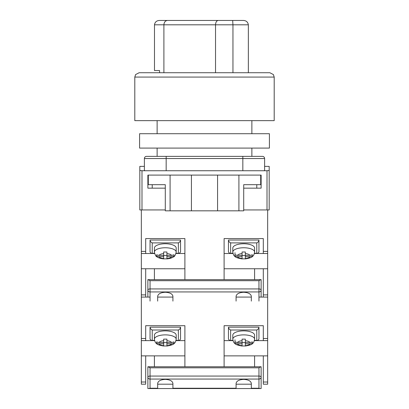 <?xml version="1.0" encoding="UTF-8"?>
<svg xmlns="http://www.w3.org/2000/svg" width="409" height="409" viewBox="0 0 409 409"><rect width="100%" height="100%" fill="white"/><g stroke="black" fill="none" stroke-linecap="round" stroke-linejoin="round"><path stroke-width="0.61" d="M267.665 209.945L243.708 209.945L267.011 209.945L267.011 170.737L269.188 170.466L269.188 209.945L267.665 209.945L267.665 384.194L263.309 384.194L263.309 355.876L267.665 355.876M144.382 166.381L139.812 166.381L139.812 209.945L165.292 209.945L141.989 209.945L141.989 170.737L144.822 170.737L144.382 170.195L144.382 158.544A2.178 2.178 0 0 1 146.56 156.366L166.166 156.366L146.56 156.366A2.178 2.178 0 0 0 144.382 158.544L166.166 158.544L166.166 170.737L144.822 170.737M269.188 170.466L269.188 166.381L264.618 166.381M267.011 170.737L166.166 170.737M242.834 170.737L242.834 158.544L166.166 158.544L166.166 156.366L262.44 156.366A2.178 2.178 0 0 1 264.618 158.544L264.618 170.195L264.178 170.737M147.869 175.098L147.869 188.166L165.292 188.166M260.697 175.098L260.697 184.679L243.708 184.679L243.708 210.819L238.912 210.819L238.912 175.098L261.131 175.098L261.131 188.166L243.708 188.166M139.812 170.466L141.989 170.737M238.912 210.819L165.292 210.819L165.292 184.679L148.303 184.679L148.303 175.098L170.088 175.098L170.088 210.819M191.432 210.819L191.432 175.098L170.088 175.098M238.912 175.098L191.432 175.098M217.568 210.819L217.568 175.098M254.597 279.644L254.597 268.754L267.665 268.754M224.101 268.754L254.597 268.754M184.899 279.644L184.899 238.57L145.691 238.57L145.691 253.508L141.335 253.508L141.335 251.387L145.691 251.387M224.101 279.644L224.101 238.57L263.309 238.57L263.309 251.387L267.665 251.387M141.335 209.945L141.335 251.387M150.047 297.072L141.335 297.072L141.335 294.889L145.691 294.889L145.691 268.754L141.335 268.754L141.335 294.889M141.335 253.508L141.335 268.754M184.899 268.754L145.691 268.754M184.899 253.508L175.982 253.508M154.607 253.508L145.691 253.508M154.403 279.644L154.403 268.754M145.691 294.889L145.691 297.072M263.309 297.072L263.309 268.754M224.101 253.508L233.018 253.508M254.393 253.508L267.665 253.508M263.309 253.508L263.309 251.387M176.059 253.191L179.219 253.365L180.543 252.046L180.543 240.032L150.047 240.032L150.047 252.046L151.366 253.365L154.525 253.191M179.219 253.365L176.018 253.365M154.566 253.365L151.366 253.365M178.365 253.191L178.365 242.895C179.679 242.251 180.405 241.295 180.543 240.032M150.047 240.032C150.185 241.295 150.911 242.251 152.225 242.895L152.225 253.191M176.187 248.043A10.89 4.289 180 0 0 165.292 243.754A10.89 4.289 180 0 0 154.403 248.043L154.403 252.046A10.89 4.289 0 0 1 165.292 247.757A10.89 4.289 0 0 1 176.187 252.046L176.187 248.043M174.009 256.029L174.009 254.787L171.622 255.405L166.928 255.405L166.928 251.995L163.661 251.995L163.661 253.56A6.534 2.572 180 0 0 158.968 255.405L156.581 254.787L156.581 256.07L158.968 256.694A6.534 2.572 180 0 0 163.661 258.544L163.661 256.694L158.968 256.694M174.009 256.07L171.622 256.694L166.928 256.694L166.928 258.544A6.534 2.572 180 0 0 171.622 256.694M166.928 258.861L166.928 258.544L166.928 258.861L163.661 258.861L163.661 258.544L163.661 258.861M163.661 253.56L163.661 255.405L158.968 255.405M166.928 255.405L166.928 256.694M166.928 255.477L163.661 255.477M163.661 255.405L163.661 256.694M232.813 252.046L232.813 248.043A10.89 4.289 0 0 1 243.708 243.754A10.89 4.289 0 0 1 254.597 248.043L254.597 252.046A10.89 4.289 180 0 0 243.708 247.757A10.89 4.289 180 0 0 232.813 252.046C233.268 254.47 233.887 255.85 234.674 256.192C235.298 257.297 237.762 258.207 242.072 258.912M234.991 256.029L234.991 254.787L237.378 255.405L242.072 255.405L242.072 251.995L245.339 251.995L245.339 253.56A6.534 2.572 0 0 1 250.032 255.405L252.419 254.787L252.419 256.07L250.032 256.694A6.534 2.572 0 0 1 245.339 258.544L245.339 256.694L250.032 256.694M245.339 258.861L245.339 258.544L245.339 258.861L242.072 258.861L242.072 256.694L237.378 256.694L234.991 256.07M245.339 253.56L245.339 255.405L250.032 255.405M242.072 258.861L242.072 258.544A6.534 2.572 0 0 1 237.378 256.694M234.991 252.69L234.991 254.787M242.072 255.405L242.072 256.694M242.072 255.477L245.339 255.477M245.339 255.405L245.339 256.694M232.941 253.191L229.781 253.365L232.982 253.365M254.434 253.365L257.634 253.365L254.475 253.191M229.781 253.365L228.457 252.046L228.457 240.032L258.953 240.032L258.953 252.046L257.634 253.365M230.635 253.191L230.635 242.895C229.321 242.251 228.595 241.295 228.457 240.032M258.953 240.032C258.815 241.295 258.089 242.251 256.775 242.895L256.775 253.191M260.814 279.644L261.131 279.644L261.131 290.078A2.178 1.135 180 0 0 258.953 288.943L258.953 280.692L260.814 279.644L148.186 279.644L150.047 280.692L150.047 288.943A2.178 1.135 180 0 0 147.869 290.078L147.869 279.644L148.186 279.644M251.331 301.106L251.331 296.269C250.845 293.851 248.304 292.517 243.708 292.261C239.107 292.517 236.566 293.851 236.085 296.269L236.085 301.106M172.915 301.106L172.915 296.269C172.434 293.851 169.893 292.517 165.292 292.261C160.696 292.517 158.155 293.851 157.669 296.269L157.669 301.106M261.131 297.072L261.131 290.078A2.178 1.861 180 0 1 258.953 291.939L150.047 291.939A2.178 1.861 180 0 1 147.869 290.078L147.869 297.072M150.047 72.725L269.843 72.725L273.406 74.576L274.199 77.081L134.801 77.081L134.801 120.645L274.199 120.645L274.199 77.081M134.801 77.081L135.594 74.576L139.157 72.725L258.953 72.725M232.951 72.725L232.951 24.806L215.533 24.806C215.701 22.178 216.581 20.726 218.166 20.45L243.258 20.45C246.177 20.552 247.88 22.004 248.355 24.806L232.951 24.806L232.68 20.45M215.533 72.725L215.533 24.806L163.897 24.806C164.116 22.178 165.297 20.726 167.424 20.45L218.166 20.45M163.897 72.725L163.897 24.806L154.484 24.806C154.96 22.004 156.662 20.552 159.582 20.45L167.424 20.45M176.775 20.45L159.582 20.45M238.386 20.45L189.096 20.45M159.571 72.725L159.571 70.547L154.484 70.547L154.484 24.806M248.355 72.725L248.355 24.806M269.408 148.089L139.592 148.089L139.592 133.712L269.408 133.712L269.408 148.089M147.869 386.372L147.869 371.127M254.597 366.771L254.597 355.876L263.309 355.876M224.101 355.876L254.597 355.876M145.691 382.016L145.691 384.194L141.335 384.194L141.335 382.016L145.691 382.016L145.691 355.876L141.335 355.876L141.335 382.016M184.899 366.771L184.899 325.697L145.691 325.697L145.691 340.631L141.335 340.631L141.335 338.514L145.691 338.514M224.101 366.771L224.101 325.697L263.309 325.697L263.309 338.514L267.665 338.514M267.665 297.072L258.953 297.072M251.331 297.072L236.085 297.072M172.915 297.072L157.669 297.072M141.335 297.072L141.335 338.514M141.335 340.631L141.335 355.876M184.899 355.876L145.691 355.876M184.899 340.631L175.982 340.631M154.607 340.631L145.691 340.631M154.403 366.771L154.403 355.876M224.101 340.631L233.018 340.631M254.393 340.631L267.665 340.631M263.309 340.631L263.309 338.514M176.187 335.165A10.89 4.289 180 0 0 165.292 330.876A10.89 4.289 180 0 0 154.403 335.165L154.403 339.168A10.89 4.289 0 0 1 165.292 334.879A10.89 4.289 0 0 1 176.187 339.168L176.187 335.165M174.009 343.151L174.009 341.909L171.622 342.532L166.928 342.532L166.928 339.122L163.661 339.122L163.661 340.682A6.534 2.572 180 0 0 158.968 342.532L156.581 341.909L156.581 343.197L158.968 343.816A6.534 2.572 180 0 0 163.661 345.666L163.661 343.816L158.968 343.816M174.009 343.197L171.622 343.816L166.928 343.816L166.928 345.666A6.534 2.572 180 0 0 171.622 343.816M166.928 345.983L166.928 345.666L166.928 345.983L163.661 345.983L163.661 345.666L163.661 345.983M163.661 340.682L163.661 342.532L158.968 342.532M166.928 342.532L166.928 343.816M166.928 342.604L163.661 342.604M163.661 342.532L163.661 343.816M176.059 340.314L179.219 340.493L180.543 339.168L180.543 327.159L150.047 327.159L150.047 339.168L151.366 340.493L154.525 340.314M179.219 340.493L176.018 340.493M154.566 340.493L151.366 340.493M178.365 340.314L178.365 330.017C179.679 329.373 180.405 328.422 180.543 327.159M150.047 327.159C150.185 328.422 150.911 329.373 152.225 330.017L152.225 340.314M232.813 339.168L232.813 335.165A10.89 4.289 0 0 1 243.708 330.876A10.89 4.289 0 0 1 254.597 335.165L254.597 339.168A10.89 4.289 180 0 0 243.708 334.879A10.89 4.289 180 0 0 232.813 339.168C233.268 341.592 233.887 342.977 234.674 343.315C235.298 344.424 237.762 345.329 242.072 346.034M234.991 343.151L234.991 341.909L237.378 342.532L242.072 342.532L242.072 339.122L245.339 339.122L245.339 340.682A6.534 2.572 0 0 1 250.032 342.532L252.419 341.909L252.419 343.197L250.032 343.816A6.534 2.572 0 0 1 245.339 345.666L245.339 343.816L250.032 343.816M245.339 345.983L245.339 345.666L245.339 345.983L242.072 345.983L242.072 343.816L237.378 343.816L234.991 343.197M245.339 340.682L245.339 342.532L250.032 342.532M242.072 345.983L242.072 345.666A6.534 2.572 0 0 1 237.378 343.816M234.991 339.813L234.991 341.909M242.072 342.532L242.072 343.816M242.072 342.604L245.339 342.604M245.339 342.532L245.339 343.816M232.941 340.314L229.781 340.493L232.982 340.493M254.434 340.493L257.634 340.493L254.475 340.314M229.781 340.493L228.457 339.168L228.457 327.159L258.953 327.159L258.953 339.168L257.634 340.493M230.635 340.314L230.635 330.017C229.321 329.373 228.595 328.422 228.457 327.159M258.953 327.159C258.815 328.422 258.089 329.373 256.775 330.017L256.775 340.314M260.814 366.771L261.131 366.771L261.131 377.2A2.178 1.135 180 0 0 258.953 376.065L258.953 367.814L260.814 366.771L148.186 366.771L150.047 367.814L150.047 376.065A2.178 1.135 180 0 0 147.869 377.2L147.869 366.771L148.186 366.771M251.331 388.233L258.953 388.233L258.953 379.061L150.047 379.061L150.047 376.065L258.953 376.065L258.953 379.061A2.178 1.861 180 0 0 261.131 377.2L261.131 388.55L251.331 388.55L251.331 383.391C250.845 380.978 248.304 379.639 243.708 379.383C239.107 379.639 236.566 380.978 236.085 383.391L236.085 388.55L147.869 388.55L147.869 377.2A2.178 1.861 180 0 0 150.047 379.061L150.047 388.233L148.912 388.55M172.915 388.55L172.915 383.391C172.434 380.978 169.893 379.639 165.292 379.383C160.696 379.639 158.155 380.978 157.669 383.391L157.669 388.55M236.085 388.55L251.331 388.55M236.085 384.194L251.331 384.194M157.669 384.194L172.915 384.194M258.953 388.233L260.088 388.55M264.618 158.544L242.834 158.544L242.834 156.366M263.309 294.889L267.665 294.889M178.365 242.895L152.225 242.895M171.622 255.405A6.534 2.572 180 0 0 166.928 253.56M237.378 255.405A6.534 2.572 0 0 1 242.072 253.56M230.635 242.895L256.775 242.895M150.047 301.106L150.047 288.943L258.953 288.943L258.953 301.106M258.953 280.692L150.047 280.692M263.309 382.016L267.665 382.016M171.622 342.532A6.534 2.572 180 0 0 166.928 340.682M178.365 330.017L152.225 330.017M237.378 342.532A6.534 2.572 0 0 1 242.072 340.682M230.635 330.017L256.775 330.017M150.047 388.233L157.669 388.233M172.915 388.233L236.085 388.233M258.953 367.814L150.047 367.814M251.872 156.366L251.872 148.089M251.872 133.712L251.872 120.645M157.128 156.366L157.128 148.089M157.128 133.712L157.128 120.645M256.775 188.166L256.775 184.679M152.225 188.166L152.225 184.679M176.187 252.046C175.466 255.15 174.495 256.806 173.273 257.021C171.99 257.961 169.873 258.59 166.928 258.912M154.403 252.046C155.123 255.15 156.095 256.806 157.317 257.021C158.6 257.961 160.717 258.59 163.661 258.912M254.597 252.046C254.142 254.47 253.524 255.85 252.742 256.192C252.118 257.297 249.648 258.207 245.339 258.912M176.187 339.168C175.732 341.592 175.113 342.977 174.326 343.315C173.702 344.424 171.238 345.329 166.928 346.034M154.403 339.168C154.858 341.592 155.476 342.977 156.258 343.315C156.882 344.424 159.352 345.329 163.661 346.034M254.597 339.168C254.142 341.592 253.524 342.977 252.742 343.315C252.118 344.424 249.648 345.329 245.339 346.034"/></g></svg>
